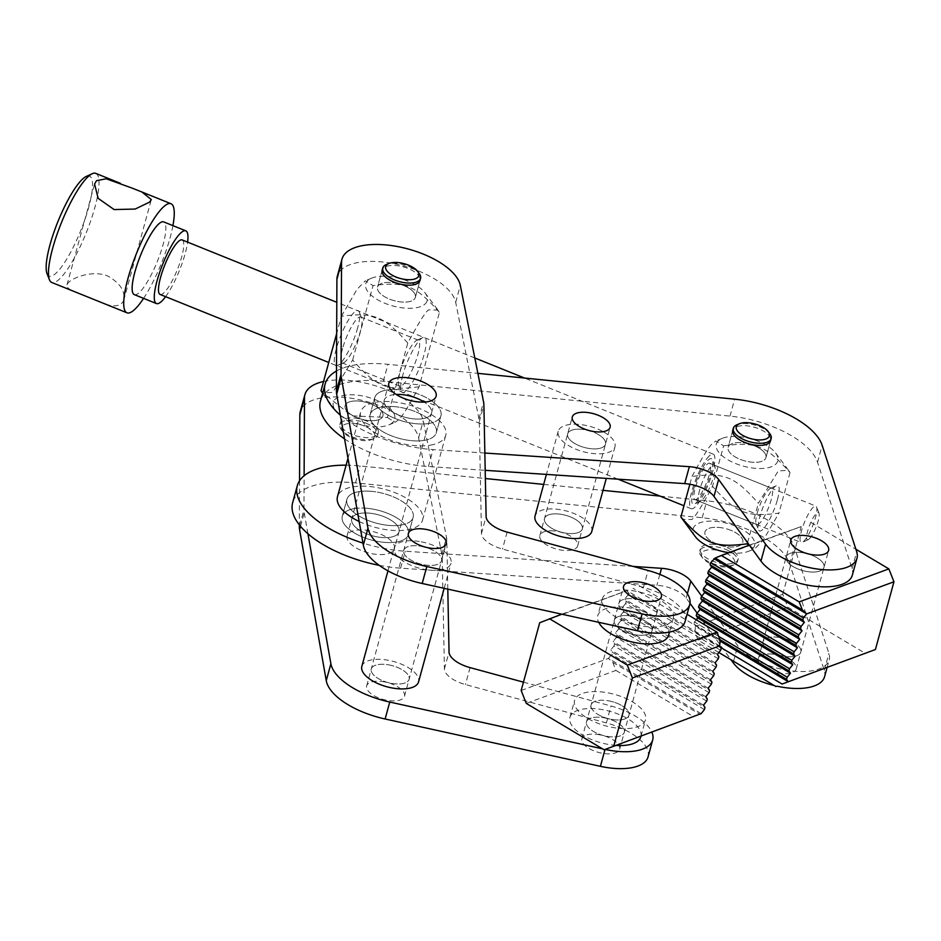 <?xml version="1.0" encoding="UTF-8"?>
<svg xmlns="http://www.w3.org/2000/svg" width="941" height="941" viewBox="0 0 941 941"><rect width="100%" height="100%" fill="white"/><g stroke="black" fill="none" stroke-linecap="round" stroke-linejoin="round"><path stroke-width="0.71" stroke-dasharray="4.71 3.53" d="M648.055 756.917A49.014 21.796 15.3 0 0 606.38 722.923L465.419 684.554A24.501 10.892 -164.7 0 1 444.411 668.98L442.199 557.378A73.516 32.688 15.3 0 0 441.858 554.331L418.616 437.836A61.271 27.242 15.3 0 0 360.062 399.878A61.271 27.242 15.3 0 0 300.273 411.593M323.539 381.505A61.271 27.242 -164.7 0 1 385.128 389.186A61.271 27.242 -164.7 0 1 423.25 420.898L446.493 537.393A73.516 32.688 -164.7 0 1 446.834 540.44L447.798 589.125M374.259 513.857A24.501 10.892 -164.7 0 1 399.031 531.771A24.501 10.892 -164.7 0 1 372.518 535.817A24.501 10.892 -164.7 0 1 351.758 518.832A24.501 10.892 -164.7 0 1 374.259 513.857M369.625 530.795A24.501 10.892 15.3 0 0 347.123 535.77A24.501 10.892 15.3 0 0 367.884 552.755A24.501 10.892 15.3 0 0 394.397 548.709A24.501 10.892 15.3 0 0 369.625 530.795M363.097 401.666A19.608 8.716 -164.7 0 1 382.916 415.993A19.608 8.716 -164.7 0 1 361.709 419.227A19.608 8.716 -164.7 0 1 345.1 405.653A19.608 8.716 -164.7 0 1 363.097 401.666M358.462 418.604A19.608 8.716 15.3 0 0 340.466 422.591A19.608 8.716 15.3 0 0 357.074 436.165A19.608 8.716 15.3 0 0 378.282 432.931A19.608 8.716 15.3 0 0 358.462 418.604M389.292 664.969A19.608 8.716 -164.7 0 1 409.112 679.296A19.608 8.716 -164.7 0 1 387.904 682.531A19.608 8.716 -164.7 0 1 371.295 668.945A19.608 8.716 -164.7 0 1 389.292 664.969A19.608 8.716 15.3 0 0 371.295 668.945A19.608 8.716 15.3 0 0 387.904 682.531A19.608 8.716 15.3 0 0 409.112 679.296A19.608 8.716 15.3 0 0 389.292 664.969M384.657 681.907A19.608 8.716 15.3 0 0 366.661 685.883A19.608 8.716 15.3 0 0 383.269 699.469A19.608 8.716 15.3 0 0 404.477 696.234A19.608 8.716 15.3 0 0 384.657 681.907M604.498 717.889A19.608 8.716 -164.7 0 1 624.318 732.216A19.608 8.716 -164.7 0 1 603.11 735.45A19.608 8.716 -164.7 0 1 586.502 721.865A19.608 8.716 -164.7 0 1 604.498 717.889A19.608 8.716 15.3 0 0 586.502 721.865A19.608 8.716 15.3 0 0 603.11 735.45A19.608 8.716 15.3 0 0 624.318 732.216A19.608 8.716 15.3 0 0 604.498 717.889M599.864 734.827A19.608 8.716 15.3 0 0 581.867 738.814A19.608 8.716 15.3 0 0 598.476 752.388A19.608 8.716 15.3 0 0 619.684 749.154A19.608 8.716 15.3 0 0 599.864 734.827M307.93 533.747L304.225 512.81A73.516 32.688 -164.7 0 1 303.955 509.775L304.119 475.746M523.455 682.154L611.015 705.985A49.014 21.796 -164.7 0 1 651.901 732.227M605.169 749.424A49.014 21.796 -164.7 0 1 605.051 749.389L602.522 748.836M299.532 480.769L299.332 524.89M97.97 301.108C111.897 307.636 120.483 307.389 123.73 300.355C125.388 291.098 120.036 282.982 107.662 275.984C90.936 269.197 68.023 279.395 67.011 284.841C66.517 287.558 69.622 290.075 76.339 292.38M95.747 173.367A58.812 13.397 -68 0 1 86.172 232.933A58.812 13.397 -68 0 1 51.743 282.465M47.05 273.678A53.919 12.28 112 0 0 80.714 230.721A53.919 12.28 112 0 0 86.266 176.449M143.585 298.368A58.812 13.397 112 0 0 172.921 225.64M134.328 294.627A39.216 8.928 112 0 0 157.276 261.61A39.216 8.928 112 0 0 163.663 221.9M165.604 296.674A39.216 8.928 112 0 0 187.6 242.131M160.123 294.462A29.406 6.693 112 0 0 177.331 269.702A29.406 6.693 112 0 0 182.119 239.92M803.849 541.216A19.608 4.47 112 0 0 813.459 523.772A19.608 4.47 112 0 0 816.576 506.987A19.608 4.47 112 0 0 815.812 506.093A19.608 4.47 112 0 0 804.343 522.608A19.608 4.47 112 0 0 801.144 542.463A19.608 4.47 112 0 0 802.32 542.345A19.608 4.47 112 0 0 803.849 541.216M809.436 538.77A14.703 3.352 -68 0 1 808.284 539.616A14.703 3.352 -68 0 1 809.801 524.807A14.703 3.352 -68 0 1 818.976 513.092A14.703 3.352 -68 0 1 816.647 525.69A14.703 3.352 -68 0 1 809.436 538.77M697.622 498.365A19.608 4.47 -68 0 1 694.917 499.612A19.608 4.47 -68 0 1 698.116 479.757A19.608 4.47 -68 0 1 709.585 463.243A19.608 4.47 -68 0 1 707.997 478.781A19.608 4.47 -68 0 1 697.622 498.365M709.208 456.02A29.406 6.693 112 0 0 693.635 485.403A29.406 6.693 112 0 0 691.259 508.705A29.406 6.693 112 0 0 708.467 483.933A29.406 6.693 112 0 0 713.254 454.162A29.406 6.693 112 0 0 709.208 456.02M718.853 652.513L698.151 640.174L694.964 632.117L695.446 626.4L720.088 641.092M718.665 636.398L694.493 621.989L693.917 624.106L695.446 626.4L782.724 594.289L787.817 607.18L698.151 640.174M787.817 607.18L865.685 653.583M793.875 642.48A19.608 8.716 15.3 0 0 774.749 637.01A19.608 8.716 15.3 0 0 763.01 641.703A19.608 8.716 15.3 0 0 779.618 655.289A19.608 8.716 15.3 0 0 800.826 652.054A19.608 8.716 15.3 0 0 793.875 642.48M720.735 647.479L694.964 632.117M782.724 594.289L801.262 526.537L713.972 558.648M749.389 545.157L801.262 526.537M810.989 522.49L855.898 549.25M694.493 621.989L696.269 619.778M817.047 557.79A19.608 8.716 -164.7 0 1 823.998 567.352A19.608 8.716 -164.7 0 1 802.779 570.599A19.608 8.716 -164.7 0 1 786.17 557.013A19.608 8.716 -164.7 0 1 797.921 552.32A19.608 8.716 -164.7 0 1 817.047 557.79M693.917 624.106L719.947 639.609M379.199 565.329A85.772 38.134 15.3 0 0 400.631 568.164L656.9 585.255A24.501 10.892 -164.7 0 1 686.177 598.053L690 603.31M633.187 566.423L405.265 551.226A85.772 38.134 -164.7 0 1 362.967 543.086M558.248 513.974A19.608 8.716 -164.7 0 1 582.314 528.901A19.608 8.716 -164.7 0 1 561.107 532.135A19.608 8.716 -164.7 0 1 544.498 518.55A19.608 8.716 -164.7 0 1 558.248 513.974M553.614 530.912A19.608 8.716 15.3 0 0 539.863 535.488A19.608 8.716 15.3 0 0 556.472 549.073A19.608 8.716 15.3 0 0 577.692 545.839A19.608 8.716 15.3 0 0 553.614 530.912M371.001 491.296A34.311 15.256 -164.7 0 1 413.123 517.421A34.311 15.256 -164.7 0 1 376 523.078A34.311 15.256 -164.7 0 1 346.935 499.306A34.311 15.256 -164.7 0 1 371.001 491.296M366.367 508.234A34.311 15.256 15.3 0 0 342.301 516.244A34.311 15.256 15.3 0 0 371.366 540.016A34.311 15.256 15.3 0 0 408.488 534.359A34.311 15.256 15.3 0 0 366.367 508.234M718.701 527.419A19.608 8.716 -164.7 0 1 742.778 542.334A19.608 8.716 -164.7 0 1 721.571 545.568A19.608 8.716 -164.7 0 1 704.95 531.994A19.608 8.716 -164.7 0 1 718.701 527.419M714.078 544.357A19.608 8.716 15.3 0 0 700.316 548.932A19.608 8.716 15.3 0 0 716.936 562.518A19.608 8.716 15.3 0 0 738.144 559.283A19.608 8.716 15.3 0 0 714.078 544.357M776.76 637.128A19.608 8.716 -164.7 0 1 800.826 652.054A19.608 8.716 -164.7 0 1 779.618 655.289A19.608 8.716 -164.7 0 1 763.01 641.703A19.608 8.716 -164.7 0 1 776.76 637.128M772.126 654.066A19.608 8.716 15.3 0 0 758.375 658.641A19.608 8.716 15.3 0 0 774.984 672.227A19.608 8.716 15.3 0 0 796.192 668.992A19.608 8.716 15.3 0 0 772.126 654.066M346.112 465.172A85.772 38.134 -164.7 0 1 360.144 465.948L485.356 478.534M543.675 484.403L603.028 490.367M660.006 496.095L706.82 500.812A73.516 32.688 -164.7 0 1 794.357 546.956L828.915 653.407A49.014 21.796 -164.7 0 1 829.197 659.806A49.014 21.796 -164.7 0 1 788.193 670.474A49.014 21.796 -164.7 0 1 737.791 645.773L701.763 596.194M824.563 676.744A49.014 21.796 15.3 0 0 824.281 670.345L789.722 563.894A73.516 32.688 15.3 0 0 702.186 517.75L355.51 482.886A85.772 38.134 15.3 0 0 292.663 502.67M697.128 613.132L731.004 659.747M774.302 685.554A49.014 21.796 15.3 0 0 777.043 686.189M401.125 525.078A34.311 15.256 15.3 0 0 413.123 517.421A34.311 15.256 15.3 0 0 396.114 498.083A34.311 15.256 15.3 0 0 358.933 491.649A34.311 15.256 15.3 0 0 346.935 499.306A34.311 15.256 15.3 0 0 363.955 518.644A34.311 15.256 15.3 0 0 401.125 525.078M354.298 508.587A34.311 15.256 15.3 0 0 342.301 516.244A34.311 15.256 15.3 0 0 359.321 535.582A34.311 15.256 15.3 0 0 396.49 542.016A34.311 15.256 15.3 0 0 408.488 534.359A34.311 15.256 15.3 0 0 391.48 515.021A34.311 15.256 15.3 0 0 354.298 508.587M359.144 521.479A44.109 19.608 15.3 0 0 407.159 529.854A44.109 19.608 15.3 0 0 422.58 520.008A44.109 19.608 15.3 0 0 400.701 495.154A44.109 19.608 15.3 0 0 352.899 486.862A44.109 19.608 15.3 0 0 337.478 496.719M430.331 445.164A44.109 19.608 15.3 0 0 445.752 435.307A44.109 19.608 15.3 0 0 423.873 410.452A44.109 19.608 15.3 0 0 376.071 402.172A44.109 19.608 15.3 0 0 360.65 412.029A44.109 19.608 15.3 0 0 382.528 436.883A44.109 19.608 15.3 0 0 430.331 445.164M424.297 440.388A34.311 15.256 15.3 0 0 436.295 432.719A34.311 15.256 15.3 0 0 419.274 413.393A34.311 15.256 15.3 0 0 382.105 406.947A34.311 15.256 15.3 0 0 370.107 414.616A34.311 15.256 15.3 0 0 387.116 433.942A34.311 15.256 15.3 0 0 424.297 440.388M428.931 423.45A34.311 15.256 15.3 0 0 440.929 415.781A34.311 15.256 15.3 0 0 423.909 396.455A34.311 15.256 15.3 0 0 386.727 390.009A34.311 15.256 15.3 0 0 374.741 397.678A34.311 15.256 15.3 0 0 391.75 417.004A34.311 15.256 15.3 0 0 428.931 423.45M347.123 535.77L351.758 518.832A24.501 10.892 15.3 0 0 363.908 532.641A24.501 10.892 15.3 0 0 390.468 537.24A24.501 10.892 15.3 0 0 399.031 531.771A24.501 10.892 15.3 0 0 386.88 517.962A24.501 10.892 15.3 0 0 360.321 513.363A24.501 10.892 15.3 0 0 351.758 518.832L384.199 400.266A24.501 10.892 15.3 0 1 396.149 394.432A24.501 10.892 15.3 0 0 392.762 394.785A24.501 10.892 15.3 0 0 384.199 400.266A24.501 10.892 15.3 0 0 396.349 414.075A24.501 10.892 15.3 0 0 422.909 418.674A24.501 10.892 15.3 0 0 431.472 413.193A24.501 10.892 15.3 0 0 424.144 402.089A24.501 10.892 15.3 0 1 431.472 413.193L436.106 396.255M573.845 518.479A19.608 8.716 15.3 0 0 544.498 518.55A19.608 8.716 15.3 0 0 561.107 532.135A19.608 8.716 15.3 0 0 582.314 528.901A19.608 8.716 15.3 0 0 573.845 518.479M597.017 433.789A19.608 8.716 -164.7 0 1 605.486 444.211A19.608 8.716 -164.7 0 1 584.279 447.445A19.608 8.716 -164.7 0 1 567.67 433.86A19.608 8.716 -164.7 0 1 597.017 433.789M591.771 531.489A29.406 13.08 15.3 0 0 579.068 515.856A29.406 13.08 15.3 0 0 535.041 515.962M602.228 431.154A29.406 13.08 15.3 0 0 558.213 431.272A29.406 13.08 15.3 0 0 583.126 451.645A29.406 13.08 15.3 0 0 614.943 446.787A29.406 13.08 15.3 0 0 602.228 431.154M421.721 546.392A19.608 8.716 -164.7 0 1 441.552 560.73A19.608 8.716 -164.7 0 1 420.333 563.965A19.608 8.716 -164.7 0 1 403.724 550.379A19.608 8.716 -164.7 0 1 421.721 546.392A19.608 8.716 15.3 0 0 403.724 550.379A19.608 8.716 15.3 0 0 420.333 563.965A19.608 8.716 15.3 0 0 441.552 560.73A19.608 8.716 15.3 0 0 421.721 546.392M421.274 541.816A29.406 13.08 -164.7 0 1 450.998 563.318A29.406 13.08 -164.7 0 1 419.192 568.164A29.406 13.08 -164.7 0 1 394.267 547.791A29.406 13.08 -164.7 0 1 421.274 541.816M361.838 666.357A29.406 13.08 -164.7 0 1 388.833 660.382A29.406 13.08 -164.7 0 1 418.569 681.884M725.687 549.403A19.608 8.716 -164.7 0 1 737.568 561.401A19.608 8.716 -164.7 0 1 733.933 564.882A19.608 8.716 -164.7 0 1 716.348 564.635A19.608 8.716 -164.7 0 1 701.092 555.908A19.608 8.716 -164.7 0 1 699.739 551.05A19.608 8.716 -164.7 0 1 725.687 549.403M724.229 552.379A17.15 7.622 15.3 0 0 706.173 550.273A17.15 7.622 15.3 0 0 702.715 558.06A17.15 7.622 15.3 0 0 716.066 565.694A17.15 7.622 15.3 0 0 731.439 565.917A17.15 7.622 15.3 0 0 724.229 552.379M730.898 530.348A19.608 8.716 15.3 0 0 704.95 531.994A19.608 8.716 15.3 0 0 721.571 545.568A19.608 8.716 15.3 0 0 742.778 542.334A19.608 8.716 15.3 0 0 730.898 530.348M769.809 433.73A19.608 8.716 15.3 0 0 759.281 426.602A19.608 8.716 15.3 0 0 736.979 424.756M754.07 445.658A19.608 8.716 -164.7 0 1 765.95 457.644A19.608 8.716 -164.7 0 1 744.731 460.878A19.608 8.716 -164.7 0 1 728.122 447.304A19.608 8.716 -164.7 0 1 754.07 445.658M699.645 490.038A19.608 4.47 112 0 0 699.351 501.4A19.608 4.47 112 0 0 700.516 501.282A19.608 4.47 112 0 0 710.82 484.886A19.608 4.47 112 0 0 714.784 465.924A19.608 4.47 112 0 0 714.019 465.03A19.608 4.47 112 0 0 699.645 490.038M693.458 489.955A24.501 5.575 -68 0 1 703.856 465.736A24.501 5.575 -68 0 1 712.384 459.82A24.501 5.575 -68 0 1 707.432 483.521A24.501 5.575 -68 0 1 694.552 504.011A24.501 5.575 -68 0 1 693.458 489.955M757.187 513.245A19.608 4.47 -68 0 1 770.385 488.355A19.608 4.47 -68 0 1 771.549 488.238A19.608 4.47 -68 0 1 771.255 499.612A19.608 4.47 -68 0 1 756.882 524.607A19.608 4.47 -68 0 1 756.117 523.714A19.608 4.47 -68 0 1 757.187 513.245M689.859 484.25L691.976 476.511C702.68 456.561 709.585 445.505 712.678 443.317L715.913 441.011L723.617 445.834L712.537 486.356C701.833 506.293 694.928 517.362 691.823 519.538L682.366 519.338M777.442 499.683A24.501 5.575 112 0 0 776.349 485.627A24.501 5.575 112 0 0 763.469 506.117A24.501 5.575 112 0 0 758.528 529.818A24.501 5.575 112 0 0 767.044 523.902A24.501 5.575 112 0 0 777.442 499.683M723.617 445.834C756.105 441.576 766.092 445.599 790.017 472.605L788.534 470.3L778.278 470.912L758.364 503.282C734.439 476.275 724.452 472.253 691.976 476.511M747.589 542.675L758.364 503.282M748.342 545.533L754.988 548.627L763.292 540.052L778.925 513.127C746.448 517.385 736.462 513.363 712.537 486.356M790.017 472.605L778.925 513.127M718.265 440.87A31.865 14.162 15.3 0 0 747.354 467.124A31.865 14.162 15.3 0 0 775.572 452.986A31.865 14.162 15.3 0 0 750.777 438.812A31.865 14.162 15.3 0 0 722.217 438.388A31.865 14.162 15.3 0 0 718.265 440.87M695.328 536.652A31.865 14.162 -164.7 0 1 695.093 525.56A31.865 14.162 -164.7 0 1 738.956 527.701A31.865 14.162 -164.7 0 1 748.683 551.25A31.865 14.162 -164.7 0 1 728.993 552.649M419.215 273.513A19.608 8.716 15.3 0 0 408.688 266.385A19.608 8.716 15.3 0 0 386.386 264.527M403.477 285.441A19.608 8.716 -164.7 0 1 415.357 297.427A19.608 8.716 -164.7 0 1 394.15 300.661A19.608 8.716 -164.7 0 1 377.529 287.076A19.608 8.716 -164.7 0 1 403.477 285.441M364.367 426.026A17.15 7.622 15.3 0 0 346.312 423.932A17.15 7.622 15.3 0 0 342.853 431.719A17.15 7.622 15.3 0 0 356.204 439.353A17.15 7.622 15.3 0 0 371.577 439.576A17.15 7.622 15.3 0 0 364.367 426.026M365.826 423.062A19.608 8.716 -164.7 0 1 377.706 435.048A19.608 8.716 -164.7 0 1 374.071 438.541A19.608 8.716 -164.7 0 1 356.498 438.283A19.608 8.716 -164.7 0 1 341.242 429.567A19.608 8.716 -164.7 0 1 339.889 424.709A19.608 8.716 -164.7 0 1 365.826 423.062M371.036 404.007A19.608 8.716 15.3 0 0 345.1 405.653A19.608 8.716 15.3 0 0 361.709 419.227A19.608 8.716 15.3 0 0 382.916 415.993A19.608 8.716 15.3 0 0 371.036 404.007M400.113 371.754A24.772 5.646 -68 0 1 416.781 340.313A24.772 5.646 -68 0 1 418.263 340.171A24.772 5.646 -68 0 1 414.228 365.249A24.772 5.646 -68 0 1 399.737 386.116A24.772 5.646 -68 0 1 398.761 384.975A24.772 5.646 -68 0 1 400.113 371.754M402.783 375.247A29.665 6.752 112 0 0 401.172 391.091A29.665 6.752 112 0 0 419.686 367.46A29.665 6.752 112 0 0 422.744 337.584A29.665 6.752 112 0 0 402.783 375.247M342.571 348.546A24.772 5.646 112 0 0 342.195 362.897A24.772 5.646 112 0 0 343.677 362.755A24.772 5.646 112 0 0 360.344 331.326A24.772 5.646 112 0 0 361.685 318.093A24.772 5.646 112 0 0 360.721 316.964A24.772 5.646 112 0 0 342.571 348.546M387.421 417.463L395.126 422.286L398.361 419.98C401.466 417.792 408.37 406.735 419.074 386.786L439.423 312.388L437.941 310.083L428.484 309.883C425.379 312.059 418.474 323.128 407.771 343.065L387.421 417.463L351.781 415.851L322.739 392.738M357.674 327.833A29.665 6.752 -68 0 1 337.701 365.484A29.665 6.752 -68 0 1 340.76 335.619A29.665 6.752 -68 0 1 359.286 311.989A29.665 6.752 -68 0 1 357.674 327.833M419.074 386.786C386.586 391.044 376.6 387.022 352.675 360.015L332.773 392.385L322.504 392.997M407.771 343.065C383.846 316.058 373.859 312.024 341.383 316.282L336.666 333.549M341.383 316.282L357.015 289.369L365.32 280.794L373.036 285.605C405.512 281.359 415.499 285.382 439.423 312.388M352.675 360.015L373.036 285.605M392.773 422.427A31.865 14.162 -164.7 0 1 388.833 424.909A31.865 14.162 -164.7 0 1 360.274 424.485A31.865 14.162 -164.7 0 1 335.478 410.311A31.865 14.162 -164.7 0 1 363.697 396.173A31.865 14.162 -164.7 0 1 392.773 422.427M425.214 303.861A31.865 14.162 15.3 0 0 424.979 292.769A31.865 14.162 15.3 0 0 400.184 278.595A31.865 14.162 15.3 0 0 371.624 278.171A31.865 14.162 15.3 0 0 381.352 301.72A31.865 14.162 15.3 0 0 425.214 303.861M609.133 700.951A19.608 8.716 -164.7 0 1 628.953 715.278A19.608 8.716 -164.7 0 1 607.745 718.512A19.608 8.716 -164.7 0 1 591.124 704.927A19.608 8.716 -164.7 0 1 609.133 700.951M608.333 692.929A36.758 16.35 -164.7 0 1 645.502 719.806A36.758 16.35 -164.7 0 1 605.722 725.876A36.758 16.35 -164.7 0 1 574.586 700.41A36.758 16.35 -164.7 0 1 608.333 692.929M616.084 745.401A36.758 16.35 -164.7 0 1 569.952 717.348A36.758 16.35 -164.7 0 1 603.699 709.867A36.758 16.35 -164.7 0 1 640.868 736.744M484.85 453.044L433.072 449.598A85.772 38.134 -164.7 0 1 340.36 415.181M344.547 438.871A85.772 38.134 15.3 0 0 428.437 466.536L485.191 470.324M581.42 429.284A19.608 8.716 15.3 0 0 567.67 433.86A19.608 8.716 15.3 0 0 584.279 447.445A19.608 8.716 15.3 0 0 605.486 444.211A19.608 8.716 15.3 0 0 581.42 429.284M398.808 389.668A34.311 15.256 -164.7 0 1 440.929 415.781A34.311 15.256 -164.7 0 1 403.807 421.45A34.311 15.256 -164.7 0 1 374.741 397.678A34.311 15.256 -164.7 0 1 398.808 389.668M394.173 406.606A34.311 15.256 15.3 0 0 370.107 414.616A34.311 15.256 15.3 0 0 399.172 438.388A34.311 15.256 15.3 0 0 436.295 432.719A34.311 15.256 15.3 0 0 394.173 406.606M732.757 430.366L728.122 447.304L732.757 430.366A19.608 8.716 -164.7 0 1 746.507 425.779A19.608 8.716 -164.7 0 1 770.585 440.706L765.95 457.644A19.608 8.716 15.3 0 0 741.873 442.717A19.608 8.716 15.3 0 0 728.122 447.304A19.608 8.716 15.3 0 0 744.731 460.878A19.608 8.716 15.3 0 0 765.95 457.644L770.585 440.706M799.921 552.438A19.608 8.716 15.3 0 0 786.17 557.013A19.608 8.716 15.3 0 0 802.779 570.599A19.608 8.716 15.3 0 0 823.998 567.352A19.608 8.716 15.3 0 0 799.921 552.438M336.49 371.013A85.772 38.134 -164.7 0 1 387.951 364.308L477.875 373.354M852.358 575.116A49.014 21.796 15.3 0 0 852.076 568.705L817.529 462.266A73.516 32.688 15.3 0 0 729.993 416.11L383.316 381.246A85.772 38.134 15.3 0 0 320.469 401.031M632.293 616.249A19.608 8.716 15.3 0 0 614.297 620.237A19.608 8.716 15.3 0 0 630.905 633.822A19.608 8.716 15.3 0 0 652.125 630.588A19.608 8.716 15.3 0 0 632.293 616.249M636.928 599.311A19.608 8.716 -164.7 0 1 656.759 613.65A19.608 8.716 -164.7 0 1 635.54 616.884A19.608 8.716 -164.7 0 1 618.931 603.299A19.608 8.716 -164.7 0 1 636.928 599.311A19.608 8.716 15.3 0 0 618.931 603.299A19.608 8.716 15.3 0 0 635.54 616.884A19.608 8.716 15.3 0 0 656.759 613.65A19.608 8.716 15.3 0 0 636.928 599.311M668.663 635.116A36.758 16.35 15.3 0 0 631.505 608.239A36.758 16.35 15.3 0 0 597.747 615.708A36.758 16.35 15.3 0 0 598.711 622.295M636.14 591.301A36.758 16.35 15.3 0 0 602.381 598.77A36.758 16.35 15.3 0 0 633.528 624.236A36.758 16.35 15.3 0 0 673.297 618.178A36.758 16.35 15.3 0 0 636.14 591.301M685.119 621.413A49.014 21.796 15.3 0 0 643.456 587.419L502.482 549.05A24.501 10.892 -164.7 0 1 481.474 533.476L479.263 421.862A73.516 32.688 15.3 0 0 478.934 418.816L455.691 302.332A61.271 27.242 15.3 0 0 397.137 264.362A61.271 27.242 15.3 0 0 337.349 276.089M388.833 383.328L384.199 400.266A24.501 10.892 15.3 0 0 404.959 417.239A24.501 10.892 15.3 0 0 431.472 413.193L394.397 548.709M382.164 270.138L377.529 287.076L382.164 270.138A19.608 8.716 -164.7 0 1 400.172 266.162A19.608 8.716 -164.7 0 1 419.992 280.489L415.357 297.427A19.608 8.716 15.3 0 0 395.538 283.1A19.608 8.716 15.3 0 0 377.529 287.076A19.608 8.716 15.3 0 0 394.15 300.661A19.608 8.716 15.3 0 0 415.357 297.427L419.992 280.489M521.173 690.506L608.462 658.406L612.756 662.358L615.943 670.415L526.278 703.398M615.943 670.415L693.811 716.807M598.088 714.501A19.608 8.716 15.3 0 0 617.202 719.971A19.608 8.716 15.3 0 0 628.953 715.278A19.608 8.716 15.3 0 0 612.344 701.692A19.608 8.716 15.3 0 0 591.124 704.927A19.608 8.716 15.3 0 0 598.088 714.501M612.756 662.358L699.892 714.278M701.151 713.643L608.462 658.406L611.721 654.348L612.297 652.231L704.985 707.467M561.753 614.179L626.988 590.642L539.711 622.754M720.159 640.174L633.034 588.254M719.689 645.891L626.988 590.642L628.517 592.948L721.206 648.184M639.115 585.714L687.071 614.297M621.248 629.811A19.608 8.716 -164.7 0 1 614.297 620.237A19.608 8.716 -164.7 0 1 635.504 617.002A19.608 8.716 -164.7 0 1 652.125 630.588A19.608 8.716 -164.7 0 1 640.374 635.281A19.608 8.716 -164.7 0 1 621.248 629.811M720.63 650.302L627.941 595.065L624.671 599.111L626.2 601.417L718.889 656.653M717.371 654.36L624.671 599.111M718.312 658.771L625.624 603.534L622.354 607.58L623.883 609.886L716.572 665.122M715.054 662.829L622.354 607.58M715.995 667.24L623.307 612.003L620.037 616.061L621.566 618.355L714.254 673.591M712.737 671.298L620.037 616.061M711.361 684.178L618.672 628.941L615.402 632.999L616.931 635.293L709.62 690.529M708.102 688.236L615.402 632.999M709.043 692.647L616.355 637.41L613.085 641.468L614.614 643.762L707.303 698.998M705.785 696.705L613.085 641.468M706.726 701.116L614.038 645.879L610.78 649.937L612.297 652.231M703.468 705.174L610.78 649.937M704.409 709.585L611.721 654.348M713.678 675.709L620.989 620.472L621.566 618.355M623.307 612.003L623.883 609.886M625.624 603.534L626.2 601.417M627.941 595.065L628.517 592.948M618.672 628.941L619.249 626.824L711.937 682.06M614.038 645.879L614.614 643.762M620.989 620.472L617.719 624.53L619.249 626.824M710.42 679.767L617.719 624.53M616.355 637.41L616.931 635.293M470.053 667.616L465.419 684.554M444.411 668.98L449.045 652.042M442.199 557.378L446.834 540.44M300.52 526.348L304.225 512.81M606.38 722.923L611.015 705.985M441.858 554.331L446.493 537.393M299.697 525.349L303.955 509.775M418.616 437.836L423.25 420.898M686.177 598.053L687.353 593.736M659.864 574.422L656.9 585.255M400.631 568.164L405.265 551.226M702.186 517.75L706.82 500.812M355.51 482.886L360.144 465.948M824.281 670.345L828.915 653.407M789.722 563.894L794.357 546.956M733.545 661.264L737.791 645.773M428.437 466.536L433.072 449.598M729.993 416.11L734.627 399.172M383.316 381.246L387.951 364.308M852.076 568.705L856.71 551.767M817.529 462.266L822.163 445.328M507.117 532.112L502.482 549.05M481.474 533.476L486.109 516.538M479.263 421.862L483.897 404.924M643.456 587.419L648.09 570.481M478.934 418.816L483.568 401.878M455.691 302.332L460.325 285.394M378.282 432.931L377.706 435.048M340.466 422.591L339.889 424.709M404.477 696.234L446.187 543.792M366.661 685.883L408.359 533.441M619.684 749.154L661.394 596.712M581.867 738.814L623.565 586.361M123.73 300.355L151.313 199.563M66.999 284.841L94.582 184.036M818.976 513.092L816.576 506.987M808.284 539.616L802.32 542.345M694.917 499.612L801.144 542.463M709.585 463.243L815.812 506.093M713.254 454.162L524.584 378.059M474.805 357.98L336.807 302.308M691.259 508.705L683.966 505.764M618.049 479.181L328.75 362.485M796.192 668.992L828.633 550.414M758.375 658.641L790.805 540.075M577.692 545.839L610.121 427.261M539.863 535.488L572.304 416.922M408.488 534.359L413.123 517.421L408.488 534.359M342.301 516.244L346.935 499.306L342.301 516.244M738.144 559.283L737.568 561.401M700.316 548.932L699.739 551.05M826.998 667.816L829.197 659.806M422.58 520.008L445.752 435.307M347.982 458.326L360.65 412.029M436.295 432.719L440.929 415.781L436.295 432.719M370.107 414.616L374.741 397.678L370.107 414.616M558.213 431.272L546.415 474.405M614.943 446.787L606.298 478.393M444.164 588.325L450.998 563.318M387.963 570.846L394.267 547.791M731.439 565.917L733.933 564.882M702.715 558.06L701.092 555.908M714.784 465.924L712.384 459.82M700.516 501.282L694.552 504.011M699.351 501.4L756.882 524.607M714.019 465.03L771.549 488.238M756.117 523.714L758.528 529.818M770.385 488.355L776.349 485.627M722.217 438.388L715.913 441.011M775.572 452.986L788.534 470.3M748.683 551.25L754.988 548.627M371.577 439.576L374.071 438.541M342.853 431.719L341.242 429.567M398.761 384.975L401.172 391.091M416.781 340.313L422.744 337.584M418.263 340.171L360.721 316.964M399.737 386.116L342.195 362.897M361.685 318.093L359.286 311.989M343.677 362.755L337.701 365.484M388.833 424.909L395.126 422.286M335.478 410.311L322.622 393.15M371.624 278.171L365.32 280.794M424.979 292.769L437.941 310.083M640.997 736.238L645.502 719.806M569.952 717.348L574.586 700.41M602.381 598.77L597.747 615.708M673.297 618.178L669.498 632.081"/><path stroke-width="1.41" d="M447.798 589.125L449.045 652.042A24.501 10.892 15.3 0 0 470.053 667.616L523.455 682.154M602.522 748.836L389.75 702.057A61.271 27.242 -164.7 0 1 330.891 663.711L307.93 533.747M299.332 524.89L299.32 526.713A73.516 32.688 15.3 0 0 299.591 529.748L326.256 680.649A61.271 27.242 15.3 0 0 385.116 718.995L600.417 766.327A49.014 21.796 15.3 0 0 648.055 756.917L652.678 739.979A49.014 21.796 -164.7 0 1 605.169 749.424M651.901 732.227A49.014 21.796 -164.7 0 1 652.678 739.979M304.119 475.746L304.472 397.89A61.271 27.242 -164.7 0 1 304.908 394.655A61.271 27.242 -164.7 0 1 323.539 381.505M304.908 394.655L300.273 411.593A61.271 27.242 15.3 0 0 299.838 414.828L299.532 480.769M131.74 187.965L141.973 192.023L151.301 199.563L149.619 202.092L135.151 209.055L114.132 209.572L98.158 198.351L94.582 184.048L96.5 180.672L106.168 178.778L131.74 187.965M49.45 279.783A58.812 13.397 -68 0 1 58.801 229.428A58.812 13.397 -68 0 1 87.654 177.108A58.812 13.397 -68 0 1 92.23 173.709L86.266 176.449A53.919 12.28 112 0 0 82.067 179.555A53.919 12.28 112 0 0 55.625 227.51A53.919 12.28 112 0 0 47.05 273.678L49.45 279.783A58.812 13.397 -68 0 0 51.743 282.465L126.988 312.812A58.812 13.397 112 0 0 143.585 298.368M92.23 173.709A58.812 13.397 -68 0 1 95.747 173.367L120.342 183.295M172.921 225.64A58.812 13.397 112 0 0 170.991 203.726A58.812 13.397 112 0 0 162.899 207.455A58.812 13.397 112 0 0 131.752 266.209A58.812 13.397 112 0 0 126.988 312.812M187.6 242.131A39.216 8.928 112 0 0 185.789 230.827L163.663 221.9A39.216 8.928 112 0 0 158.264 224.393A39.216 8.928 112 0 0 137.492 263.562A39.216 8.928 112 0 0 134.328 294.627L156.453 303.555A39.216 8.928 112 0 0 165.604 296.674M185.789 230.827A39.216 8.928 112 0 0 180.39 233.321A39.216 8.928 112 0 0 159.629 272.49A39.216 8.928 112 0 0 156.453 303.555M336.807 302.308L182.119 239.92A29.406 6.693 112 0 0 178.072 241.79A29.406 6.693 112 0 0 162.499 271.161A29.406 6.693 112 0 0 160.123 294.462L328.75 362.485M782.089 684.036L875.412 649.537L782.089 684.036L720.735 647.479M776.007 686.577L718.853 652.513M720.088 641.092L788.135 681.637L786.605 679.343L787.194 677.226L718.665 636.398M855.898 549.25L888.857 568.893L799.18 601.875L802.367 609.933L806.672 613.885L893.95 581.785L888.857 568.893M875.412 649.537L893.95 581.785M696.269 619.778L697.763 617.931L696.234 615.637L696.81 613.52L700.08 609.462L698.551 607.168L699.128 605.051L702.386 600.993L700.869 598.699L701.445 596.582L704.703 592.524L703.186 590.23L703.762 588.113L707.02 584.055L705.503 581.761L706.079 579.644L709.338 575.586L707.82 573.292L708.397 571.175L711.655 567.117L710.137 564.823L710.714 562.706L715.231 558.013L802.367 609.933M713.972 558.648L806.672 613.885L803.402 617.943L710.714 562.706M799.18 601.875L721.312 555.472L749.389 545.157M715.231 558.013L721.312 555.472M710.137 564.823L802.826 620.06L804.355 622.354L801.097 626.412L708.397 571.175M711.655 567.117L804.355 622.354M707.82 573.292L800.509 628.529L802.038 630.823L798.78 634.881L706.079 579.644M709.338 575.586L802.038 630.823M705.503 581.761L798.191 636.998L799.721 639.292L796.462 643.35L703.762 588.113M707.02 584.055L799.721 639.292M700.869 598.699L793.557 653.936L795.086 656.23L791.828 660.288L699.128 605.051M702.386 600.993L795.086 656.23M698.551 607.168L791.24 662.405L792.769 664.699L789.511 668.757L696.81 613.52M700.08 609.462L792.769 664.699M696.234 615.637L788.923 670.874L790.452 673.168L787.194 677.226M697.763 617.931L790.452 673.168M719.947 639.609L786.605 679.343M703.186 590.23L795.874 645.467L796.462 643.35M798.191 636.998L798.78 634.881M800.509 628.529L801.097 626.412M802.826 620.06L803.402 617.943M793.557 653.936L794.145 651.819L701.445 596.582M788.923 670.874L789.511 668.757M795.874 645.467L797.403 647.761L794.145 651.819M704.703 592.524L797.403 647.761M791.24 662.405L791.828 660.288M701.763 596.194L690.812 581.115A24.501 10.892 15.3 0 0 661.535 568.317L633.187 566.423M485.356 478.534L543.675 484.403M603.028 490.367L660.006 496.095M690 603.31L697.128 613.132M731.004 659.747L733.157 662.711A49.014 21.796 15.3 0 0 774.302 685.554M777.043 686.189A49.014 21.796 15.3 0 0 824.563 676.744L826.998 667.816M362.967 543.086A85.772 38.134 -164.7 0 1 297.297 485.732A85.772 38.134 -164.7 0 1 346.112 465.172M297.297 485.732L292.663 502.67A85.772 38.134 15.3 0 0 379.199 565.329M347.982 458.326L337.478 496.719A44.109 19.608 15.3 0 0 359.144 521.479M424.144 402.089A24.501 10.892 15.3 0 0 396.149 394.432A24.501 10.892 15.3 0 1 406.688 395.279A24.501 10.892 15.3 0 1 424.144 402.089M546.415 474.405L535.041 515.962A29.406 13.08 15.3 0 0 559.954 536.335A29.406 13.08 15.3 0 0 591.771 531.489L606.298 478.393M444.164 588.325L418.569 681.884A29.406 13.08 -164.7 0 1 386.751 686.73A29.406 13.08 -164.7 0 1 361.838 666.357L387.963 570.846M758.987 425.332A17.15 7.622 -164.7 0 1 768.185 431.578A17.15 7.622 -164.7 0 1 750.812 438.659A17.15 7.622 -164.7 0 1 739.461 423.721A17.15 7.622 -164.7 0 1 758.987 425.332M739.461 423.721L736.979 424.756A19.608 8.716 15.3 0 0 733.333 428.249A19.608 8.716 15.3 0 0 749.953 441.823A19.608 8.716 15.3 0 0 771.161 438.588A19.608 8.716 15.3 0 0 769.809 433.73L768.185 431.578M728.993 552.649A31.865 14.162 -164.7 0 1 695.328 536.652L680.884 517.032L689.859 484.25M680.884 517.032C704.809 544.039 714.807 548.062 747.283 543.804L747.589 542.675M747.283 543.804L748.342 545.533M388.868 263.504L386.386 264.527A19.608 8.716 15.3 0 0 382.752 268.02A19.608 8.716 15.3 0 0 399.36 281.606A19.608 8.716 15.3 0 0 420.568 278.371A19.608 8.716 15.3 0 0 419.215 273.513L417.604 271.361A17.15 7.622 -164.7 0 1 400.219 278.442A17.15 7.622 -164.7 0 1 388.868 263.504A17.15 7.622 -164.7 0 1 408.394 265.115A17.15 7.622 -164.7 0 1 417.604 271.361M322.622 393.15L321.034 390.68L322.739 392.738M336.666 333.549L321.034 390.68M640.997 736.238L640.868 736.744A36.758 16.35 -164.7 0 1 616.084 745.401M485.191 470.324L684.707 483.615A24.501 10.892 -164.7 0 1 713.984 496.425L760.951 561.071A49.014 21.796 15.3 0 0 811.365 585.773A49.014 21.796 15.3 0 0 852.358 575.116L856.992 558.178A49.014 21.796 -164.7 0 1 816 568.835A49.014 21.796 -164.7 0 1 765.586 544.133L718.618 479.487A24.501 10.892 15.3 0 0 689.341 466.677L484.85 453.044M586.055 412.346A19.608 8.716 -164.7 0 1 610.121 427.261A19.608 8.716 -164.7 0 1 588.913 430.496A19.608 8.716 -164.7 0 1 572.304 416.922A19.608 8.716 -164.7 0 1 586.055 412.346M771.161 438.588L770.585 440.706A19.608 8.716 -164.7 0 1 749.365 443.94A19.608 8.716 -164.7 0 1 732.757 430.366L733.333 428.249M804.555 535.5A19.608 8.716 -164.7 0 1 828.633 550.414A19.608 8.716 -164.7 0 1 807.413 553.649A19.608 8.716 -164.7 0 1 790.805 540.075A19.608 8.716 -164.7 0 1 804.555 535.5M477.875 373.354L734.627 399.172A73.516 32.688 -164.7 0 1 822.163 445.328L856.71 551.767A49.014 21.796 -164.7 0 1 856.992 558.178M340.36 415.181A85.772 38.134 -164.7 0 1 325.104 384.093A85.772 38.134 -164.7 0 1 336.49 371.013M325.104 384.093L320.469 401.031A85.772 38.134 15.3 0 0 344.547 438.871M598.711 622.295A36.758 16.35 15.3 0 0 635.716 642.738A36.758 16.35 15.3 0 0 668.663 635.116L669.498 632.081M486.109 516.538A24.501 10.892 15.3 0 0 507.117 532.112L648.09 570.481A49.014 21.796 -164.7 0 1 689.753 604.475A49.014 21.796 -164.7 0 1 642.115 613.885L426.814 566.553A61.271 27.242 -164.7 0 1 367.966 528.207L341.301 377.294A73.516 32.688 -164.7 0 1 341.03 374.271L341.548 262.374A61.271 27.242 -164.7 0 1 341.983 259.151A61.271 27.242 -164.7 0 1 401.772 247.424A61.271 27.242 -164.7 0 1 460.325 285.394L483.568 401.878A73.516 32.688 -164.7 0 1 483.897 404.924L486.109 516.538M411.323 378.341A24.501 10.892 -164.7 0 1 436.106 396.255A24.501 10.892 -164.7 0 1 409.594 400.301A24.501 10.892 -164.7 0 1 388.833 383.328A24.501 10.892 -164.7 0 1 411.323 378.341M420.568 278.371L419.992 280.489A19.608 8.716 -164.7 0 1 398.784 283.723A19.608 8.716 -164.7 0 1 382.164 270.138L382.752 268.02M426.355 529.454A19.608 8.716 -164.7 0 1 446.187 543.792A19.608 8.716 -164.7 0 1 424.967 547.027A19.608 8.716 -164.7 0 1 408.359 533.441A19.608 8.716 -164.7 0 1 426.355 529.454M641.562 582.373A19.608 8.716 -164.7 0 1 661.394 596.712A19.608 8.716 -164.7 0 1 640.174 599.946A19.608 8.716 -164.7 0 1 623.565 586.361A19.608 8.716 -164.7 0 1 641.562 582.373M341.983 259.151L337.349 276.089A61.271 27.242 15.3 0 0 336.913 279.312L336.396 391.209A73.516 32.688 15.3 0 0 336.666 394.244L363.332 545.145A61.271 27.242 15.3 0 0 422.191 583.491L637.48 630.823A49.014 21.796 15.3 0 0 685.119 621.413L689.753 604.475M604.134 749.801L701.151 713.643L604.134 749.801L526.278 703.398L521.173 690.506L539.711 622.754L561.753 614.179M613.861 745.754L632.399 677.99L719.689 645.891L720.159 640.174L716.971 632.117L627.306 665.111L632.399 677.99M627.306 665.111L549.438 618.707M701.151 713.643L704.409 709.585L704.985 707.467L703.468 705.174L706.726 701.116L707.303 698.998L705.785 696.705L709.043 692.647L709.62 690.529L708.102 688.236L711.361 684.178L711.937 682.06L710.42 679.767L713.678 675.709L714.254 673.591L712.737 671.298L715.995 667.24L716.572 665.122L715.054 662.829L718.312 658.771L718.889 656.653L717.371 654.36L720.63 650.302L721.206 648.184L719.689 645.891M687.071 614.297L716.971 632.117M299.591 529.748L300.52 526.348M326.256 680.649L330.891 663.711M385.116 718.995L389.75 702.057M600.417 766.327L605.028 749.471M299.32 526.713L299.697 525.349M299.838 414.828L304.472 397.89M687.353 593.736L690.812 581.115M661.535 568.317L659.864 574.422M733.157 662.711L733.545 661.264M713.984 496.425L718.618 479.487M689.341 466.677L684.707 483.615M760.951 561.071L765.586 544.133M336.666 394.244L341.301 377.294M363.332 545.145L367.966 528.207M422.191 583.491L426.814 566.553M637.48 630.823L642.115 613.885M336.396 391.209L341.03 374.271M336.913 279.312L341.548 262.374M170.991 203.726L141.973 192.011M524.584 378.059L474.805 357.98M683.966 505.764L618.049 479.181"/></g></svg>
